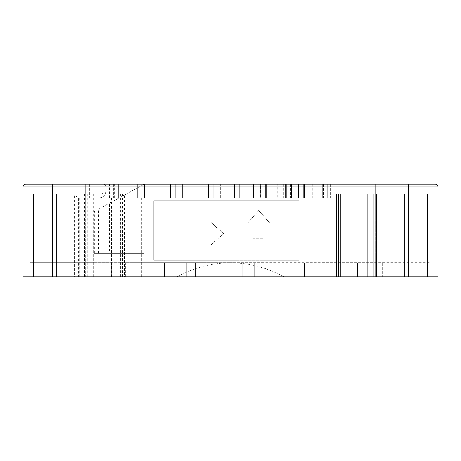 <?xml version="1.0" encoding="UTF-8"?>
<svg xmlns="http://www.w3.org/2000/svg" width="461" height="461" viewBox="0 0 461 461"><rect width="100%" height="100%" fill="white"/><g stroke="black" fill="none" stroke-linecap="round" stroke-linejoin="round"><path stroke-width="0.35" stroke-dasharray="2.31 1.73" d="M78.566 198.005L98.965 198.005A6.915 6.915 0 0 0 105.88 191.09L105.88 186.935A2.766 2.766 180 0 0 103.114 184.17L25.816 184.17A2.766 2.766 0 0 0 23.05 186.935L23.05 276.831L78.566 276.831L78.566 198.005L74.699 195.239L74.699 276.831M74.699 195.239L98.965 195.239L98.965 198.005A6.915 6.915 0 0 0 105.88 191.09L105.88 186.935A2.766 2.766 0 0 0 103.114 184.17L408.63 184.17L408.63 186.935L437.95 186.935L437.95 276.831L78.566 276.831M431.035 276.831L176.753 276.831L431.035 276.831L431.035 262.672L230.5 262.672L431.035 262.672L431.035 276.831L29.965 276.831L176.753 276.831L29.965 276.831L29.965 262.672L230.5 262.672L29.965 262.672L29.965 276.831L431.035 276.831L431.035 262.672M85.285 276.831L43.795 276.831L85.285 276.831L43.795 276.831L85.285 276.831L85.285 184.17L43.795 184.17L85.285 184.17L43.795 184.17L85.285 184.17L85.285 276.831M417.205 276.831L375.715 276.831L417.205 276.831L375.715 276.831L417.205 276.831L417.205 184.17L375.715 184.17L417.205 184.17L375.715 184.17L417.205 184.17L417.205 276.831M376.407 276.831L376.407 193.851L376.407 276.831L340.604 276.831L377.882 276.831L336.455 276.831L377.882 276.831L377.882 193.851L336.455 193.851L377.882 193.851L336.455 193.851L377.882 193.851L377.882 276.831M420.253 276.831L420.253 193.851L404.395 193.851L427.578 193.851L427.578 276.831L427.578 193.851L420.253 193.851L420.253 276.831L404.395 276.831L420.242 276.831M40.747 276.831L40.747 193.851L33.422 193.851L33.422 276.831L33.422 193.851L56.605 193.851L33.422 193.851L40.747 193.851L40.747 276.831L56.605 276.831L40.758 276.831M84.594 193.851L84.594 276.831L124.545 276.831L124.545 193.851L83.118 193.851L124.545 193.851M84.594 276.831L124.545 276.831M78.612 198.005L98.965 198.005M89.388 184.17L89.388 198.005M408.63 184.17L435.184 184.17A2.766 2.766 0 0 1 437.95 186.935M319.15 184.17L298.405 184.17L327.794 184.17L319.15 184.17L319.15 198L307.913 198L322.608 198L319.15 198L319.15 184.17M260.373 184.17L291.49 184.17L260.373 184.17L260.373 198L266.423 198L260.373 198L260.373 184.17M220.612 184.17L253.458 184.17L220.612 184.17L220.612 198L253.458 198L220.612 198L220.612 184.17M213.697 184.17L182.579 184.17L213.697 184.17L213.697 198L182.579 198L213.697 198L213.697 184.17M144.547 184.17L175.664 184.17L144.547 184.17L144.547 198L175.664 198L144.547 198L144.547 184.17M104.785 184.17L137.632 184.17L104.785 184.17L104.785 198L137.632 198L104.785 198L104.785 184.17M43.795 184.17L43.795 276.831L43.795 184.17M375.715 184.17L375.715 276.831L375.715 184.17M113.135 198L154.037 198L113.135 198L113.135 184.17M154.037 184.17L154.037 198M144.091 198L144.091 253.32L94.349 253.32L144.091 253.32L144.091 276.831L144.091 198M98.498 253.32L98.498 209.19L144.212 184.17L109.366 203.243L109.366 253.32M109.395 198L109.395 184.17M98.498 209.19L109.366 203.243M94.349 253.32L94.349 211.461L94.954 211.132L94.954 253.32M153.732 200.766L298.93 200.766L153.732 200.766L153.732 260.235L298.93 260.235L298.93 200.766L298.93 260.235L153.732 260.235L153.732 200.766M96.165 210.47L96.165 253.32M195.925 239.138L211.138 239.138L211.138 244.67L223.585 233.606L211.138 244.67L211.138 239.138L195.925 239.138L195.925 228.074L195.925 239.138M211.138 228.074L195.925 228.074L211.138 228.074L211.138 222.542L223.585 233.606L211.138 222.542L211.138 228.074M247.655 223.078L253.187 223.078L253.187 238.291L264.251 238.291L264.251 223.078L269.783 223.078L258.719 210.389L269.783 223.078L264.251 223.078L264.251 238.291L253.187 238.291L253.187 223.078L247.655 223.078L258.719 210.389L247.655 223.078M176.753 276.831C194.029 267.858 210.833 262.943 230.5 262.672C210.856 262.943 194.046 267.847 176.753 276.831M284.247 276.831C266.441 267.466 248.519 262.753 230.5 262.672C250.167 262.943 266.971 267.858 284.247 276.831M29.965 276.831L29.965 262.672M99.184 276.831L89.849 276.831L99.184 276.831L99.184 263L89.849 263L99.184 263L99.184 276.831M120.966 276.831L173.866 276.831L111.631 276.831L120.966 276.831L120.966 263L173.866 263L111.631 263L120.966 263L120.966 276.831M186.313 276.831L242.325 276.831L186.313 276.831L186.313 263L242.325 263L186.313 263L186.313 276.831M310.783 276.831L254.772 276.831L310.783 276.831L310.783 263L254.772 263L310.783 263L310.783 276.831M382.353 276.831L323.23 276.831L382.353 276.831L382.353 263L323.23 263L382.353 263L382.353 276.831M89.849 276.831L89.849 263L89.849 276.831M304.56 263L264.107 263L304.56 263L304.56 276.831L304.56 263M111.631 276.831L111.631 263L111.631 276.831M125.634 276.831L125.634 263M164.531 276.831L164.531 263L164.531 276.831M173.866 276.831L173.866 263L173.866 276.831M159.863 276.831L159.863 263M195.648 276.831L195.648 263L195.648 276.831M242.325 276.831L242.325 263L242.325 276.831M264.107 276.831L264.107 263L264.107 276.831M254.772 276.831L254.772 263L254.772 276.831M323.23 276.831L323.23 263L323.23 276.831M357.459 276.831L357.459 263L357.459 276.831M348.124 276.831L348.124 263L348.124 276.831M323.472 184.17L323.472 198L326.93 198L323.472 198L323.472 184.17M312.235 184.17L312.235 198L308.778 198L312.235 198L312.235 184.17M307.913 184.17L307.913 198L304.456 198L307.913 198L307.913 184.17M304.456 184.17L304.456 198L300.998 198L308.778 198L303.592 198L304.456 198L304.456 184.17M300.998 184.17L300.998 198L299.27 198L300.998 198L300.998 184.17M299.27 184.17L299.27 198L298.405 198L299.27 198L299.27 184.17M298.405 184.17L298.405 198L298.405 184.17M326.93 184.17L326.93 198L330.387 198L322.608 198L327.794 198L326.93 198L326.93 184.17M330.387 184.17L330.387 198L332.116 198L330.387 198L330.387 184.17M332.116 184.17L332.116 198L332.98 198L332.116 198L332.116 184.17M332.98 184.17L332.98 198L332.98 184.17M269.881 198L274.203 198L269.881 198L269.881 184.17M277.66 198L285.44 198L277.66 198L277.66 184.17L277.66 198M288.897 198L285.44 198L291.49 198L288.897 198L288.897 184.17M148.004 198L170.478 198L148.004 198L148.004 184.17L148.004 198M322.608 184.17L322.608 198L322.608 184.17M325.201 184.17L325.201 198L325.201 184.17M327.794 184.17L327.794 198L327.794 184.17M308.778 184.17L308.778 198L308.778 184.17M306.185 184.17L306.185 198L306.185 184.17M303.592 184.17L303.592 198L303.592 184.17M261.237 184.17L261.237 198M262.966 184.17L262.966 198M266.423 184.17L266.423 198L266.423 184.17M274.203 184.17L274.203 198L274.203 184.17M281.982 184.17L281.982 198M285.44 184.17L285.44 198L285.44 184.17M290.626 184.17L290.626 198M291.49 184.17L291.49 198L291.49 184.17M286.304 184.17L286.304 198L286.304 184.17M283.711 184.17L283.711 198M281.118 184.17L281.118 198M270.745 184.17L270.745 198M268.152 184.17L268.152 198M265.559 184.17L265.559 198L265.559 184.17M253.458 184.17L253.458 198L253.458 184.17M234.442 184.17L234.442 198L234.442 184.17M239.628 184.17L239.628 198L239.628 184.17M208.51 184.17L208.51 198L208.51 184.17M182.579 184.17L182.579 198L182.579 184.17M170.478 184.17L170.478 198L170.478 184.17M175.664 184.17L175.664 198L175.664 184.17M137.632 184.17L137.632 198L137.632 184.17M118.615 184.17L118.615 198L118.615 184.17M123.802 184.17L123.802 198L123.802 184.17M427.578 193.851L427.578 276.831L427.578 193.851M33.422 193.851L33.422 276.831L33.422 193.851M25.816 184.17A2.766 2.766 0 0 0 23.05 186.935L52.37 186.935L52.37 184.17M52.37 276.831L52.37 186.935L105.88 186.935M78.745 198.005L78.745 276.831M79.793 276.831L79.793 198.005M102.065 184.17L102.065 276.831M113.631 184.17L113.631 198M111.389 198L111.389 276.831M141.7 276.831L141.7 198M139.159 186.935L408.63 186.935L408.63 276.831M101.017 253.32L101.017 207.813M134.237 253.32L134.237 189.627M103.114 184.17L103.114 191.09L105.88 191.09M98.965 195.239A4.149 4.149 0 0 0 103.114 191.09M373.733 276.831L373.733 193.851L373.733 276.831M340.604 193.851L340.604 276.831L340.604 193.851M338.547 193.851L338.547 276.831L338.547 193.851M360.848 193.851L360.848 276.831L360.848 193.851M367.227 193.851L367.227 276.831L367.227 193.851M419.827 193.851L419.827 276.831L419.827 193.851M407.126 193.851L407.126 276.831L407.126 193.851M405.219 193.851L405.219 276.831L405.219 193.851M53.874 193.851L53.874 276.831L53.874 193.851M55.781 193.851L55.781 276.831L55.781 193.851M41.173 193.851L41.173 276.831L41.173 193.851M120.396 193.851L120.396 276.831M87.267 276.831L87.267 193.851M122.453 193.851L122.453 276.831M100.152 193.851L100.152 276.831M93.773 193.851L93.773 276.831M114.57 198L114.57 184.17M336.455 276.831L336.455 193.851L336.455 276.831M404.395 276.831L404.395 193.851L404.395 276.831M56.605 276.831L56.605 193.851L56.605 276.831M83.118 276.831L83.118 193.851"/><path stroke-width="0.69" d="M23.05 276.831L23.05 186.935A2.766 2.766 0 0 1 25.816 184.17L435.184 184.17A2.766 2.766 0 0 1 437.95 186.935L437.95 276.831L23.05 276.831M52.37 184.17L52.37 186.935L23.05 186.935A2.766 2.766 0 0 1 25.816 184.17M435.184 184.17A2.766 2.766 0 0 1 437.95 186.935L408.63 186.935L408.63 184.17M408.63 276.831L408.63 186.935L52.37 186.935L52.37 276.831"/></g></svg>
